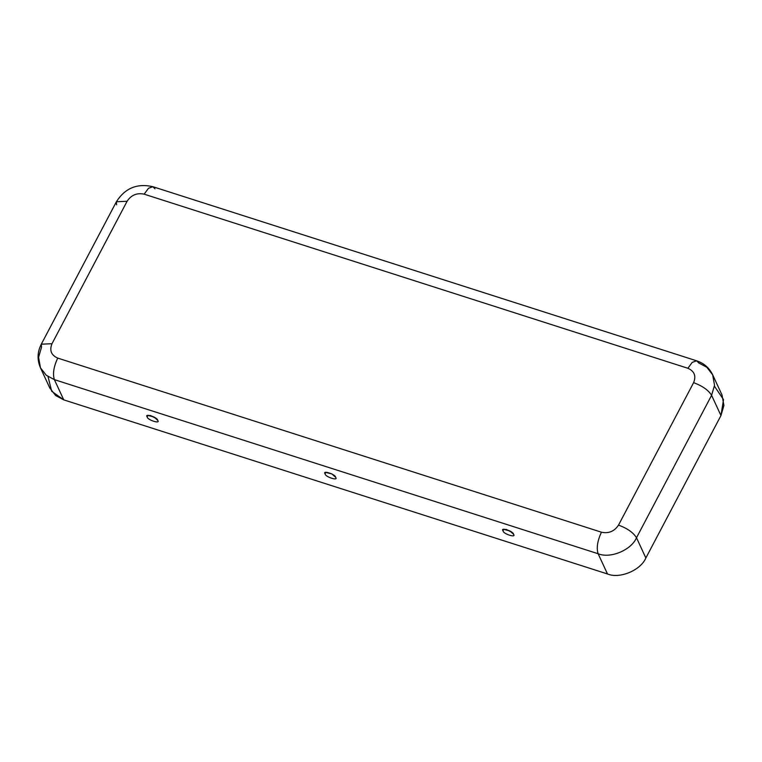 <?xml version="1.0" encoding="UTF-8"?>
<svg xmlns="http://www.w3.org/2000/svg" width="762" height="762" viewBox="0 0 762 762"><rect width="100%" height="100%" fill="white"/><g stroke="black" fill="none" stroke-linecap="round" stroke-linejoin="round"><path stroke-width="1.14" d="M512.026 532.447L506.282 529.419L512.026 532.447M513.493 534.219L509.835 530.895L503.549 529.333L503.101 530.895C502.882 533.81 516.96 538.324 513.493 534.219C516.96 538.324 502.882 533.81 503.101 530.895C499.634 526.799 513.721 531.304 513.493 534.219L513.645 534.657M156.181 418.509L150.428 415.481M147.247 416.957C147.028 419.872 161.115 424.377 157.639 420.281L153.981 416.957L147.695 415.395L147.247 416.957C143.78 412.852 157.867 417.366 157.639 420.281C161.115 424.377 147.028 419.872 147.247 416.957M325.174 473.926C324.955 476.841 339.042 481.346 335.566 477.25L331.908 473.926L325.622 472.364L325.174 473.926C321.707 469.83 335.794 474.335 335.566 477.25C339.042 481.346 324.955 476.841 325.174 473.926M714.451 386.22L723.529 399.602L720.957 415.557L645.862 557.984C640.699 570.319 619.592 579.11 607.485 573.967L63.751 399.869L54.378 379.638L46.272 375.275L40.453 367.798L38.567 357.292L41.51 347.243L41.3 344.186L51.997 343.71L127.092 201.273C131.235 195.024 136.922 192.653 144.151 194.167C136.922 192.653 131.235 195.024 127.092 201.273L51.997 343.71C49.301 350.425 51.216 355.225 57.721 358.102L601.456 532.209C608.686 533.724 614.372 531.352 618.515 525.104L693.611 382.667C696.306 375.952 694.401 371.151 687.896 368.275L144.151 194.167L148.485 188.271L152.876 186.709L154.981 188.833M40.453 367.798C37.052 359.826 37.328 351.949 41.3 344.186L51.997 343.71C49.301 350.425 51.216 355.225 57.721 358.102L601.456 532.209C608.686 533.724 614.372 531.352 618.515 525.104C627.336 528.361 633.327 532.581 636.499 537.753C631.336 550.088 610.229 558.879 598.122 553.736C596.313 548.002 597.427 540.82 601.456 532.209C597.427 540.82 596.313 548.002 598.122 553.736L607.485 573.967C619.592 579.11 640.699 570.319 645.862 557.984L636.499 537.753L711.594 395.316C708.431 390.154 702.431 385.934 693.611 382.667L618.515 525.104C627.336 528.361 633.327 532.581 636.499 537.753L645.862 557.984L720.957 415.557L711.594 395.316L636.499 537.753C631.336 550.088 610.229 558.879 598.122 553.736L54.378 379.638C52.568 373.894 53.683 366.722 57.721 358.102C53.683 366.722 52.568 373.894 54.378 379.638L63.751 399.869L607.485 573.967L598.122 553.736L54.378 379.638L46.272 375.275L40.453 367.798L49.816 388.029L55.645 395.516L63.751 399.869L51.692 391.287L48.025 376.58M127.092 201.273L116.395 201.749L127.092 201.273M116.605 204.816L116.395 201.749C125.044 188.119 137.208 183.099 152.876 186.709L148.485 188.271L144.151 194.167L687.896 368.275L692.229 362.369L696.62 360.807L698.725 362.931L706.831 367.284L712.651 374.761L714.537 385.277L711.594 395.316L720.957 415.557L723.9 405.508L722.024 395.002L712.651 374.761C709.27 367.875 703.926 363.226 696.62 360.807L692.229 362.369L687.896 368.275C694.401 371.151 696.306 375.952 693.611 382.667C702.431 385.934 708.431 390.154 711.594 395.316L714.537 385.277L712.651 374.761M41.3 344.186L116.395 201.749M152.876 186.709L696.62 360.807"/></g></svg>
